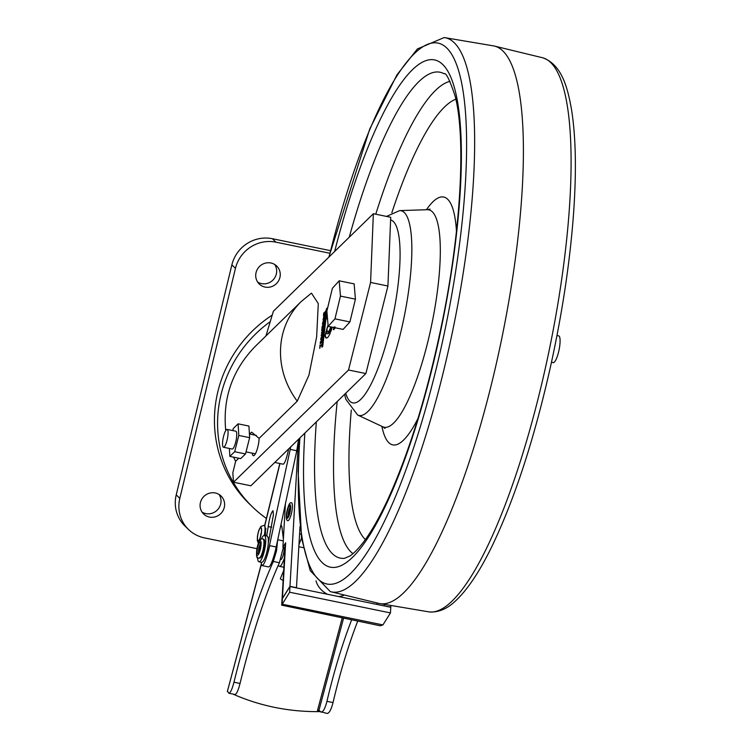 <?xml version="1.0" encoding="UTF-8"?>
<svg xmlns="http://www.w3.org/2000/svg" width="751" height="751" viewBox="0 0 751 751"><rect width="100%" height="100%" fill="white"/><g stroke="black" fill="none" stroke-linecap="round" stroke-linejoin="round"><path stroke-width="1.13" d="M290.759 446.854L267.891 552.933C265.507 561.185 263.554 565.409 262.033 565.597L260.916 562.189M298.842 546.737L303.244 547.648M319.766 348.417L319.982 344.953L320.039 346.136L321.757 344.38L319.935 347L319.766 348.417M325.718 310.811L325.371 313.721L323.437 315.711L323.765 312.885L323.756 314.613L324.817 311.937L324.601 313.749L325.249 313.083L325.718 310.811M323.296 319.025L325.174 314.96C324.845 318.424 324.132 320.057 323.033 319.851L323.841 316.331L323.296 319.025L324.685 318.349M335.04 327.746L333.491 329.633L333.688 327.464M334.129 327.023L333.726 328.835L334.871 328.403M333.726 328.835L335.021 326.845M323.183 332.271L321.118 335.284L322.864 332.158L321.39 333.003L323.165 329.605L321.681 330.534L321.785 329.708L323.606 328.731L321.813 332.13L323.296 331.332L323.183 332.271M322.752 323.662L324.291 321.447L324.338 320.658L323.794 321.221L323.456 322.395L323.672 320.583L324.62 319.597L324.225 322.733L322.489 324.488L322.517 323.287L323.296 320.968L322.752 323.662L324.141 322.986M327.558 319.175A11.443 2.675 -78.4 0 0 327.445 319.626L326.882 317.645A15.837 3.699 101.6 0 1 327.305 316.152M297.246 401.175A79.719 73.26 -134.3 0 1 301.292 301.461L311.449 293.134L318.293 303.601L316.65 336.814L308.933 375.171L297.246 401.175L259.123 438.368A11.387 2.666 101.6 0 1 256.955 450.065A11.387 2.666 101.6 0 1 253.369 455.726A11.387 2.666 101.6 0 1 252.261 453.172M238.771 458.223L235.626 461.292L232.829 472.839L233.505 482.226L348.53 369.999L370.581 282.451L373.36 213.716L273.392 311.243L265.948 335.95M331.163 326.948A11.443 2.675 101.6 0 1 330.271 329.576L330.834 331.566A15.837 3.699 -78.4 0 0 332.224 327.164M326.882 311.111L322.723 346.352L321.879 347.215L326.413 308.849L327.248 307.985L326.901 310.952M321.447 342.691L320.236 343.479L320.264 342.343L322.301 339.133L321.447 342.691M322.677 336.598L320.63 339.452L321.822 335.397L321.86 336.185L322.986 333.923L321.803 337.49L322.677 336.598M324.169 323.934L323.822 326.845L321.888 328.835L322.217 326.009L322.207 327.746L323.043 325.296L323.052 326.873L323.7 326.216L324.169 323.934M328.056 325.061L326.61 329.614A9.679 2.262 -78.4 0 0 327.567 331.998A9.679 2.262 -78.4 0 0 330.731 326.863M324.864 335.106A15.837 3.699 -78.4 0 0 326.328 338.034A15.837 3.699 -78.4 0 0 330.318 332.9L329.727 330.844A11.443 2.675 101.6 0 1 327.211 333.726A11.443 2.675 101.6 0 1 326.103 331.2L325.296 335.19A15.837 3.699 -78.4 0 0 326.554 338.044M373.36 213.716L390.708 217.283L387.929 286.018L365.878 373.566L250.853 485.784L233.505 482.226M348.53 369.999L365.878 373.566M370.581 282.451L387.929 286.018M259.123 438.368L251.66 432.144L249.585 434.022M301.292 301.461L254.983 346.643C232.359 370.168 222.606 398.143 225.741 430.567M233.486 457.134L235.626 461.292M266.389 518.415A122.948 118.245 -46 0 1 252.683 507.103A122.948 118.245 -46 0 1 270.041 321.803M272.153 315.167A122.948 118.245 134 0 0 249.548 504.071L252.683 507.103M327.492 318.368L326.882 317.645M331.595 327.042A11.443 2.675 101.6 0 1 330.703 329.67L330.271 329.576M330.703 329.67L331.06 330.928M322.386 346.699L326.413 308.849M324.103 320.668L325.061 319.691M322.921 324.573L322.949 323.371M322.292 340.025L320.639 341.395L320.771 342.625L322.414 339.978M320.668 342.719L322.32 341.339M320.668 343.573L320.705 342.437M321.09 340.701L322.31 339.227M321.822 333.097L321.944 332.073M322.113 330.618L321.785 329.708M322.217 329.792L324.038 328.825M323.728 331.416L321.813 332.13M333.923 329.717L333.979 328.478M321.578 337.715L322.057 336.317M322.01 337.809L322.085 337.19M321.954 336.354L320.959 338.354M321.062 339.536L321.297 337.603M321.588 336.232L321.879 335.669M323.428 334.007L322.038 335.312M323.108 336.683L321.803 337.49M324.648 316.03L325.605 315.054M323.474 319.935L323.503 318.734M323.934 315.195L324 314.669M324.385 313.974L323.756 314.613M325.69 313.176L324.601 313.749M320.217 346.718L320.283 346.192M322.188 344.465L320.039 346.136M322.386 328.318L322.451 327.793M322.836 327.107L322.207 327.746M324.141 326.3L323.052 326.873M328.149 326.216L326.61 329.614M327.042 329.708A9.679 2.262 -78.4 0 0 327.793 331.998M326.263 332.177L325.296 335.19M329.905 331.463A11.443 2.675 101.6 0 1 327.652 333.81L327.211 333.726M340.456 296.091L339.18 280.808L332.383 288.29L326.882 311.045L328.159 326.328L334.955 318.856L340.456 296.091L355.42 299.161L349.919 321.926L334.955 318.856M328.159 326.328L343.123 329.407L349.919 321.926M355.42 299.161L354.134 283.878L339.18 280.808M556.97 335.509L558.678 335.866A13.659 3.192 101.6 0 1 559.063 349.891A13.659 3.192 101.6 0 1 553.187 362.62L551.469 362.273M299.621 438.209L298.1 470.774L301.564 538.27L310.247 570.676L330.29 591.6L379.537 603.551A284.61 66.548 -78.4 0 0 492.74 378.917A284.61 66.548 -78.4 0 0 494.111 45.989L444.141 37.55L417.396 48.956L396.997 74.771L369.755 128.984L328.816 257.18M288.675 448.882C286.713 458.204 284.882 463.311 283.174 464.221L274.782 462.438M266.708 535.951L268.248 526.573C269.515 517.843 271.102 512.558 273.017 510.699L273.402 514.857L268.276 543.283M265.413 535.688L265.554 528.779M298.616 439.185L296.767 450.741L275.758 548.962A20.493 4.788 -78.4 0 1 274.913 552.407C272.369 561.767 270.257 566.611 268.558 566.93L262.033 565.597M267.891 552.933A20.493 4.788 -78.4 0 0 269.665 545.648L276.19 546.991M390.867 605.869L390.689 607.259M376.908 604.424L376.983 603.044M390.802 607.08L384.183 605.916M384.296 605.747L384.362 604.574M291.435 513.449A9.162 2.14 -78.4 0 0 291.613 502.776A9.162 2.14 -78.4 0 0 291.078 502.785C289.651 502.288 288.131 505.761 286.525 513.205C286.131 517.833 286.441 520.255 287.445 520.471A9.162 2.14 -78.4 0 0 291.435 513.449M300.015 526.47L296.476 587.695L289.97 586.362L298.203 444.085A17.076 3.99 -78.4 0 0 298.269 442.198M285.418 503.846L282.911 547.16L285.023 547.592M289.97 586.362L282.432 598.34A9.106 4.684 -176.7 0 0 282.019 599.495L282.01 599.683A9.106 4.684 3.3 0 1 282.423 598.538L282.094 604.189L382.926 624.916L390.464 612.929L289.633 592.21L281.691 605.156L285.23 544.053A9.106 4.684 3.3 0 1 285.652 542.804L282.911 547.16M390.464 612.929L390.792 607.277L289.961 586.559L282.423 598.538M289.633 592.21L289.961 586.559M338.494 596.529A19.357 15.968 32.2 0 0 343.705 595.327M316.011 580.842A19.357 15.968 32.2 0 0 327.502 594.266M281.691 605.156L380.231 625.771L382.926 624.916M283.136 580.26A2.281 0.798 23.9 0 1 280.348 578.674L283.7 570.488M319.785 711.009L317.485 710.54L318.959 709.958L320.226 711.61A212.984 200.892 -31.5 0 1 233.026 694.112M357.711 621.143C348.239 645.644 340.015 672.783 333.031 702.57C331.21 709.648 329.238 713.272 327.117 713.441L320.226 711.61M227.9 691.765L228.905 693.257C230.435 692.966 232.115 689.287 233.965 682.208L240.038 683.457C252.017 634.792 265.131 594.548 279.4 562.734L283.399 547.263M279.4 562.734L273.317 561.485C259.057 593.299 245.934 633.534 233.965 682.208M273.317 561.485L276.537 550.793L277.607 540.363M319.044 710.005L343.564 618.233M351.628 619.894C342.165 644.396 333.932 671.535 326.948 701.321C325.127 708.4 323.165 712.023 321.043 712.192M283.38 538.974L281.878 526.686L280.987 524.752M228.905 693.257L234.979 694.506C236.509 694.215 238.198 690.535 240.038 683.457M227.356 691.521L261.235 564.226M261.376 532.224A6.599 1.54 -78.4 0 0 260.409 536.909A6.599 1.54 101.6 0 1 261.376 532.224M249.642 437.664L238.799 435.439L238.105 423.836L248.947 426.07L249.642 437.664L245.511 453.942L240.695 458.617L229.853 456.392L229.374 448.469M232.763 430.567L233.279 428.521L238.105 423.836M229.853 456.392L234.669 451.717L245.511 453.942M234.669 451.717L238.799 435.439M223.61 436.2A9.106 2.131 -78.4 0 0 223.469 447.258A9.106 2.131 -78.4 0 0 227.384 438.762A9.106 2.131 -78.4 0 0 227.14 429.412A9.106 2.131 -78.4 0 0 223.61 436.2M227.14 429.412L235.805 431.196A9.106 2.131 101.6 0 1 235.767 441.851A9.106 2.131 101.6 0 1 232.143 449.032L223.469 447.258M261.245 539.227A13.434 3.145 101.6 0 1 264.371 535.472A13.434 3.145 101.6 0 1 264.577 535.547A13.434 3.145 101.6 0 1 264.643 549.723A13.434 3.145 101.6 0 1 258.964 561.786A13.434 3.145 101.6 0 1 258.757 561.71A13.434 3.145 101.6 0 1 257.574 557.111M259.067 557.974L259.724 558.106A9.679 2.262 -78.4 0 0 263.883 549.084A9.679 2.262 -78.4 0 0 263.61 539.152L262.963 539.021A9.679 2.262 101.6 0 1 263.235 548.953A9.679 2.262 101.6 0 1 259.067 557.974C256.157 559.486 255.772 555.008 257.903 544.541C259.489 539.8 261.179 537.96 262.963 539.021M258.964 561.786L261.564 562.321A13.434 3.145 -78.4 0 0 267.253 550.258A13.434 3.145 -78.4 0 0 267.187 536.083A13.434 3.145 -78.4 0 0 266.971 536.007L264.371 535.472M299.818 529.971L300.428 530.093M300.973 534.233A6.834 3.999 -158.4 0 1 299.602 533.585M284.216 561.551L283.165 561.335L284.413 558.181M280.649 559.495A6.834 1.596 -78.4 0 0 280.743 559.523A6.834 1.596 -78.4 0 0 283.221 555.045A6.834 1.596 -78.4 0 0 284.122 547.404M283.165 561.335A14.231 3.323 101.6 0 1 279.419 566.338A14.231 3.323 101.6 0 1 278.386 564.996M179.818 498.335A34.152 32.847 134 0 0 188.614 529.577L185.028 526.113A34.152 32.847 -46 0 1 176.232 494.862L179.818 498.335L235.457 268.342L231.871 264.878L176.232 494.862M231.871 264.878A34.152 32.847 -46 0 1 272.35 238.705L275.936 242.169L329.783 253.237M330.44 250.646L272.35 238.705M274.706 264.483A12.523 12.044 -46 0 1 274.406 278.292A12.523 12.044 -46 0 1 261.489 283.606A12.523 12.044 -46 0 1 257.677 282.104M219.067 494.468A12.523 12.044 -46 0 1 218.766 508.277A12.523 12.044 -46 0 1 205.849 513.6A12.523 12.044 -46 0 1 202.038 512.088M209.435 517.063A12.523 12.044 -46 0 1 203.643 514.022A12.523 12.044 -46 0 1 203.69 496.646A12.523 12.044 -46 0 1 221.047 496.007A12.523 12.044 -46 0 1 223.038 510.633A12.523 12.044 -46 0 1 209.435 517.063M265.075 287.079A12.523 12.044 -46 0 1 259.283 284.038A12.523 12.044 -46 0 1 259.33 266.661A12.523 12.044 -46 0 1 276.687 266.023A12.523 12.044 -46 0 1 278.677 280.649A12.523 12.044 -46 0 1 265.075 287.079M256.908 548.662L204.403 537.876A34.152 32.847 134 0 1 188.614 529.577M275.936 242.169A34.152 32.847 134 0 0 235.457 268.342M264.483 535.491A9.679 2.262 -78.4 0 0 264.399 525.437A9.679 2.262 -78.4 0 0 264.249 525.381A9.679 2.262 -78.4 0 0 264.136 525.371M258.053 540.711A6.599 1.54 101.6 0 1 258.015 533.736A6.599 1.54 101.6 0 1 260.813 527.812A6.599 1.54 101.6 0 1 261.001 534.59A6.599 1.54 101.6 0 1 258.156 540.748A6.599 1.54 101.6 0 1 258.053 540.711M279.954 463.536L264.737 525.775M390.595 219.902A93.415 21.845 101.6 0 1 388.549 335.03A93.415 21.845 101.6 0 1 345.742 393.205M543.048 57.874C561.664 64.858 567.718 87.257 571.689 110.669C575.933 138.071 576.515 172.871 573.445 215.049C569.793 263.498 562.058 314.444 550.23 367.906C534.102 439.363 514.764 498.655 492.215 545.77C479.983 571.013 467.854 589.3 455.829 600.622C447.408 608.817 438.528 612.581 429.196 611.924A282.864 66.144 -78.4 0 0 540.617 388.492A282.864 66.144 -78.4 0 0 543.048 57.874L493.801 45.924M330.29 591.6A282.864 66.144 -78.4 0 0 444.179 368.675A282.864 66.144 -78.4 0 0 444.141 37.55M304.831 433.13A258.898 60.54 -78.4 0 0 389.957 496.214A258.898 60.54 -78.4 0 0 455.979 93.884A258.898 60.54 -78.4 0 0 334.636 251.501M329.079 256.926A276.058 64.548 101.6 0 1 460.232 76.686A276.058 64.548 101.6 0 1 390.736 507.667A276.058 64.548 101.6 0 1 299.884 437.946M337.208 401.532A242.498 56.71 -78.4 0 0 352.942 553.647M449.999 81.352A242.498 56.71 -78.4 0 0 375.772 214.213M349.243 237.25A248.008 57.996 101.6 0 1 444.085 73.748C445.981 72.378 449.633 79.737 455.04 95.799C465.977 136.691 461.255 229.346 442.292 321.569C427.704 392.529 409.502 451.924 387.685 499.772C379.114 518.143 370.919 532.421 363.099 542.597C357.88 549.272 353.411 553.778 349.694 556.097L344.512 558.312A248.008 57.996 101.6 0 1 316.331 421.902M381.902 426.371A126.497 29.58 -78.4 0 0 417.969 418.495M456.458 231.195A126.497 29.58 -78.4 0 0 426.427 209.736M391.853 212.693A227.243 53.143 101.6 0 1 455.848 99.198M365.352 539.565A227.243 53.143 101.6 0 1 351.299 410.027M344.596 394.322L345.864 399.316L357.664 415.021A104.511 24.436 -78.4 0 0 400.593 332.984A104.511 24.436 -78.4 0 0 399.663 210.609L427.375 209.707A110.979 25.947 101.6 0 1 428.361 339.659A110.979 25.947 101.6 0 1 382.775 426.775L385 428.399M290.243 449.398L296.767 450.741M271.684 527.277L268.248 526.573M285.652 542.804L282.432 598.34M299.227 444.292L298.203 444.085M317.485 710.54L342.221 617.96M261.301 564.508L227.375 691.493M277.739 539.762L283.268 540.898M281.878 526.686L280.592 526.423M326.948 701.321L333.031 702.57M290.046 504.719A6.947 1.624 -78.4 0 0 286.497 514.163A6.947 1.624 -78.4 0 0 289.079 515.552A6.947 1.624 -78.4 0 0 290.046 504.719M290.177 507.394A4.553 1.061 -78.4 0 0 288.581 511.487A4.553 1.061 -78.4 0 0 288.431 515.881M289.773 505.939A5.689 1.333 101.6 0 1 288.975 514.82A5.689 1.333 101.6 0 1 286.863 513.675A5.689 1.333 101.6 0 1 289.773 505.939M258.738 552.454A4.553 1.061 101.6 0 1 259.358 546.259A4.553 1.061 101.6 0 1 260.484 543.959M258.128 545.536A5.689 1.333 101.6 0 1 260.578 544.991A5.689 1.333 101.6 0 1 257.846 553.618A5.689 1.333 101.6 0 1 258.128 545.536M257.903 544.775A7.397 1.727 -78.4 0 0 257.546 555.299A7.397 1.727 -78.4 0 0 261.095 544.071A7.397 1.727 -78.4 0 0 257.903 544.775M298.973 544.55L301.536 538.082M260.991 527.512A6.947 1.624 -78.4 0 0 257.443 536.965A6.947 1.624 -78.4 0 0 260.015 538.354A6.947 1.624 -78.4 0 0 260.991 527.512M258.363 543.236L257.311 540.504L257.452 536.073L258.776 530.375L260.813 526.489L264.033 525.334A9.679 2.262 101.6 0 1 264.183 525.39A9.679 2.262 101.6 0 1 264.268 535.454M279.813 463.508L264.624 525.625M429.196 611.924L379.227 603.485M357.664 415.021L382.775 426.775M427.375 209.707L430.06 209.097M399.663 210.609L386.483 216.419M281.193 559.382L280.724 559.288M283.756 532.525L282.564 532.281M266.089 528.892L265.253 528.723M256.326 435.411L249.416 433.994M255.387 453.811L246.028 451.886M288.713 516.162L288.168 516.256C288.14 518.969 291.322 505.348 290.074 506.944L290.318 507.16M259.02 552.736L258.475 552.82C258.447 555.543 261.63 541.922 260.381 543.517L260.85 543.808M283.887 567.258L279.419 566.338"/></g></svg>
